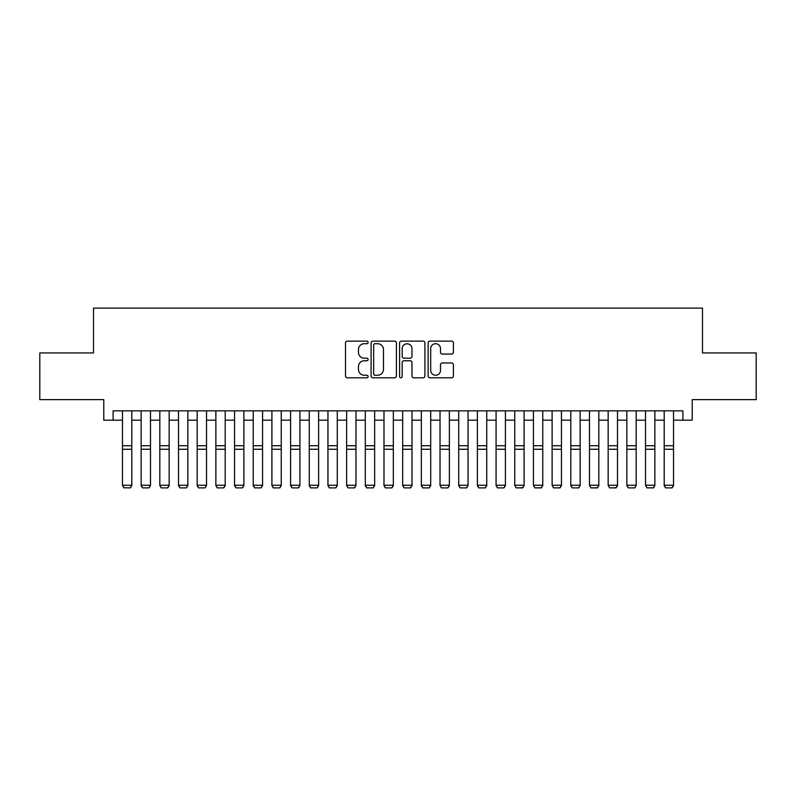 <?xml version="1.0" encoding="UTF-8"?>
<svg xmlns="http://www.w3.org/2000/svg" width="796" height="796" viewBox="0 0 796 796"><rect width="100%" height="100%" fill="white"/><g stroke="black" fill="none" stroke-linecap="round" stroke-linejoin="round"><path stroke-width="1.19" d="M368.11 342.419A1.284 1.284 0 0 0 366.827 341.136L347.345 341.136A1.831 1.831 0 0 0 345.514 342.976L345.514 375.981A1.831 1.831 0 0 0 347.345 377.811L366.827 377.811A1.284 1.284 0 0 0 368.11 376.528A1.284 1.284 0 0 0 366.827 375.244L364.309 375.244A5.871 5.871 0 0 1 358.439 369.374L358.439 366.628A5.871 5.871 0 0 1 364.309 360.757L366.827 360.757A1.284 1.284 0 0 0 368.11 359.474A1.284 1.284 0 0 0 366.827 358.19L364.309 358.19A5.871 5.871 0 0 1 358.439 352.32L358.439 349.573A5.871 5.871 0 0 1 364.309 343.703L366.827 343.703A1.284 1.284 0 0 0 368.11 342.419M451.591 354.071A1.831 1.831 0 0 0 453.421 352.23L453.421 342.976A1.831 1.831 0 0 0 451.591 341.136L429.949 341.136A1.831 1.831 0 0 0 428.119 342.976L428.119 375.981A1.831 1.831 0 0 0 429.949 377.811L451.591 377.811A1.831 1.831 0 0 0 453.421 375.981L453.421 364.797A1.831 1.831 0 0 0 451.591 362.956L442.327 362.956A1.831 1.831 0 0 0 440.496 364.797L440.496 370.339A4.905 4.905 0 0 1 435.591 375.244A4.905 4.905 0 0 1 430.686 370.339L430.686 348.608A4.905 4.905 0 0 1 435.591 343.703A4.905 4.905 0 0 1 440.496 348.608L440.496 352.23A1.831 1.831 0 0 0 442.327 354.071L451.591 354.071M113.122 420.189L113.122 410.845L682.878 410.845L682.878 420.189L692.221 420.189L692.221 399.642L756.2 399.642L756.2 352.936L702.49 352.936L702.49 308.102L93.51 308.102L93.51 352.936L39.8 352.936L39.8 399.642L103.778 399.642L103.778 420.189L122.465 420.189M396.398 342.976A1.831 1.831 0 0 0 394.557 341.136L372.926 341.136A1.831 1.831 0 0 0 371.095 342.976L371.095 375.981A1.831 1.831 0 0 0 372.926 377.811L394.557 377.811A1.831 1.831 0 0 0 396.398 375.981L396.398 342.976M401.443 341.136L423.074 341.136A1.831 1.831 0 0 1 424.905 342.976L424.905 375.981A1.831 1.831 0 0 1 423.074 377.811L413.811 377.811A1.831 1.831 0 0 1 411.98 375.981L411.98 362.588A1.831 1.831 0 0 0 410.149 360.757L404.01 360.757A1.831 1.831 0 0 0 402.169 362.588L402.169 376.528A1.284 1.284 0 0 1 400.885 377.811A1.284 1.284 0 0 1 399.602 376.528L399.602 342.976A1.831 1.831 0 0 1 401.443 341.136M131.798 420.189L141.141 420.189M150.484 420.189L159.827 420.189M169.16 420.189L178.503 420.189M187.846 420.189L197.179 420.189M206.522 420.189L215.865 420.189M225.208 420.189L234.541 420.189M243.884 420.189L253.227 420.189M262.571 420.189L271.904 420.189M281.247 420.189L290.59 420.189M299.923 420.189L309.266 420.189M318.609 420.189L327.952 420.189M337.285 420.189L346.628 420.189M355.971 420.189L365.304 420.189M374.647 420.189L383.99 420.189M393.333 420.189L402.667 420.189M412.01 420.189L421.353 420.189M430.696 420.189L440.029 420.189M449.372 420.189L458.715 420.189M468.048 420.189L477.391 420.189M486.734 420.189L496.077 420.189M505.41 420.189L514.753 420.189M524.096 420.189L533.429 420.189M542.773 420.189L552.116 420.189M561.459 420.189L570.792 420.189M580.135 420.189L589.478 420.189M598.821 420.189L608.154 420.189M617.497 420.189L626.84 420.189M636.173 420.189L645.516 420.189M654.859 420.189L664.202 420.189M673.535 420.189L682.878 420.189M374.946 343.703A1.284 1.284 0 0 0 373.662 344.986L373.662 373.961A1.284 1.284 0 0 0 374.946 375.244L377.603 375.244A5.871 5.871 0 0 0 383.473 369.374L383.473 349.573A5.871 5.871 0 0 0 377.603 343.703L374.946 343.703M411.98 348.698A4.905 4.905 0 0 0 407.074 343.802A4.905 4.905 0 0 0 402.169 348.698L402.169 356.359A1.831 1.831 0 0 0 404.01 358.19L410.149 358.19A1.831 1.831 0 0 0 411.98 356.359L411.98 348.698M131.798 410.845L131.798 485.58L130.405 487.898L123.868 487.759L130.405 487.898M123.868 487.898L122.465 485.242L131.798 485.242L130.405 487.759M122.465 410.845L122.465 485.242L123.868 487.759M149.081 487.898L142.544 487.898L141.141 485.242L150.484 485.242L149.081 487.898L142.544 487.898L149.081 487.898L150.484 485.58M167.757 487.898L161.22 487.898L159.827 485.242L169.16 485.242L167.757 487.898L161.22 487.898L167.757 487.898L169.16 485.58M186.443 487.898L179.906 487.898L178.503 485.242L187.846 485.242L186.443 487.898L179.906 487.898L186.443 487.898L187.846 485.58M205.119 487.898L198.582 487.898L197.179 485.242L206.522 485.242L205.119 487.898L198.582 487.898L205.119 487.898L206.522 485.58M150.484 410.845L150.484 485.242L149.081 487.759M141.141 410.845L141.141 485.242L142.544 487.759M141.141 485.58L142.544 487.898M169.16 410.845L169.16 485.242L167.757 487.759M159.827 410.845L159.827 485.242L161.22 487.759M159.827 485.58L161.22 487.898M187.846 410.845L187.846 485.242L186.443 487.759M178.503 410.845L178.503 485.242L179.906 487.759M178.503 485.58L179.906 487.898M206.522 410.845L206.522 485.242L205.119 487.759M197.179 410.845L197.179 485.242L198.582 487.759M197.179 485.58L198.582 487.898M223.805 487.898L217.268 487.898L215.865 485.242L225.208 485.242L223.805 487.898L217.268 487.898L223.805 487.898L225.208 485.58M225.208 410.845L225.208 485.242L223.805 487.759M215.865 410.845L215.865 485.242L217.268 487.759M215.865 485.58L217.268 487.898M242.481 487.898L235.944 487.898L234.541 485.242L243.884 485.242L242.481 487.898L235.944 487.898L242.481 487.898L243.884 485.58M243.884 410.845L243.884 485.242L242.481 487.759M234.541 410.845L234.541 485.242L235.944 487.759M234.541 485.58L235.944 487.898M261.168 487.898L254.63 487.898L253.227 485.242L262.571 485.242L261.168 487.898L254.63 487.898L261.168 487.898L262.571 485.58M262.571 410.845L262.571 485.242L261.168 487.759M253.227 410.845L253.227 485.242L254.63 487.759M253.227 485.58L254.63 487.898M279.844 487.898L273.307 487.898L271.904 485.242L281.247 485.242L279.844 487.898L273.307 487.898L279.844 487.898L281.247 485.58M281.247 410.845L281.247 485.242L279.844 487.759M271.904 410.845L271.904 485.242L273.307 487.759M271.904 485.58L273.307 487.898M298.53 487.898L291.993 487.898L290.59 485.242L299.923 485.242L298.53 487.898L291.993 487.898L298.53 487.898L299.923 485.58M317.206 487.898L310.669 487.898L309.266 485.242L318.609 485.242L317.206 487.898L310.669 487.898L317.206 487.898L318.609 485.58M335.882 487.898L329.345 487.898L327.952 485.242L337.285 485.242L335.882 487.898L329.345 487.898L335.882 487.898L337.285 485.58M354.568 487.898L348.031 487.898L346.628 485.242L355.971 485.242L354.568 487.898L348.031 487.898L354.568 487.898L355.971 485.58M373.244 487.898L366.707 487.898L365.304 485.242L374.647 485.242L373.244 487.898L366.707 487.898L373.244 487.898L374.647 485.58M391.93 487.898L385.393 487.898L383.99 485.242L393.333 485.242L391.93 487.898L385.393 487.898L391.93 487.898L393.333 485.58M410.607 487.898L404.07 487.898L402.667 485.242L412.01 485.242L410.607 487.898L404.07 487.898L410.607 487.898L412.01 485.58M429.293 487.898L422.756 487.898L421.353 485.242L430.696 485.242L429.293 487.898L422.756 487.898L429.293 487.898L430.696 485.58M447.969 487.898L441.432 487.898L440.029 485.242L449.372 485.242L447.969 487.898L441.432 487.898L447.969 487.898L449.372 485.58M466.655 487.898L460.118 487.898L458.715 485.242L468.048 485.242L466.655 487.898L460.118 487.898L466.655 487.898L468.048 485.58M485.331 487.898L478.794 487.898L477.391 485.242L486.734 485.242L485.331 487.898L478.794 487.898L485.331 487.898L486.734 485.58M504.007 487.898L497.47 487.898L496.077 485.242L505.41 485.242L504.007 487.898L497.47 487.898L504.007 487.898L505.41 485.58M299.923 410.845L299.923 485.242L298.53 487.759M290.59 410.845L290.59 485.242L291.993 487.759M290.59 485.58L291.993 487.898M318.609 410.845L318.609 485.242L317.206 487.759M309.266 410.845L309.266 485.242L310.669 487.759M309.266 485.58L310.669 487.898M337.285 410.845L337.285 485.242L335.882 487.759M327.952 410.845L327.952 485.242L329.345 487.759M327.952 485.58L329.345 487.898M355.971 410.845L355.971 485.242L354.568 487.759M346.628 410.845L346.628 485.242L348.031 487.759M346.628 485.58L348.031 487.898M374.647 410.845L374.647 485.242L373.244 487.759M365.304 410.845L365.304 485.242L366.707 487.759M365.304 485.58L366.707 487.898M393.333 410.845L393.333 485.242L391.93 487.759M383.99 410.845L383.99 485.242L385.393 487.759M383.99 485.58L385.393 487.898M412.01 410.845L412.01 485.242L410.607 487.759M402.667 410.845L402.667 485.242L404.07 487.759M402.667 485.58L404.07 487.898M430.696 410.845L430.696 485.242L429.293 487.759M421.353 410.845L421.353 485.242L422.756 487.759M421.353 485.58L422.756 487.898M449.372 410.845L449.372 485.242L447.969 487.759M440.029 410.845L440.029 485.242L441.432 487.759M440.029 485.58L441.432 487.898M468.048 410.845L468.048 485.242L466.655 487.759M458.715 410.845L458.715 485.242L460.118 487.759M458.715 485.58L460.118 487.898M486.734 410.845L486.734 485.242L485.331 487.759M477.391 410.845L477.391 485.242L478.794 487.759M477.391 485.58L478.794 487.898M505.41 410.845L505.41 485.242L504.007 487.759M496.077 410.845L496.077 485.242L497.47 487.759M496.077 485.58L497.47 487.898M522.693 487.898L516.156 487.898L522.693 487.759L516.156 487.898L514.753 485.242L524.096 485.242L522.693 487.898L524.096 485.58M541.37 487.898L534.832 487.898L541.37 487.759L534.832 487.898L533.429 485.242L542.773 485.242L541.37 487.898L542.773 485.58M560.056 487.898L553.518 487.898L560.056 487.759L553.518 487.898L552.116 485.242L561.459 485.242L560.056 487.898L561.459 485.58M578.732 487.898L572.195 487.898L570.792 485.242L580.135 485.242L578.732 487.898L572.195 487.898L578.732 487.898L580.135 485.58M524.096 410.845L524.096 485.242L522.693 487.759M514.753 410.845L514.753 485.242L516.156 487.759M542.773 410.845L542.773 485.242L541.37 487.759M533.429 410.845L533.429 485.242L534.832 487.759M561.459 410.845L561.459 485.242L560.056 487.759M552.116 410.845L552.116 485.242L553.518 487.759M580.135 410.845L580.135 485.242L578.732 487.759M570.792 410.845L570.792 485.242L572.195 487.759M570.792 485.58L572.195 487.898M597.418 487.898L590.881 487.898L597.418 487.759L590.881 487.898L589.478 485.242L598.821 485.242L597.418 487.898L598.821 485.58M598.821 410.845L598.821 485.242L597.418 487.759M589.478 410.845L589.478 485.242L590.881 487.759M616.094 487.898L609.557 487.898L616.094 487.759L609.557 487.898L608.154 485.242L617.497 485.242L616.094 487.898L617.497 485.58M617.497 410.845L617.497 485.242L616.094 487.759M608.154 410.845L608.154 485.242L609.557 487.759M634.78 487.898L628.243 487.898L626.84 485.242L636.173 485.242L634.78 487.898L628.243 487.898L634.78 487.898L636.173 485.58M636.173 410.845L636.173 485.242L634.78 487.759M626.84 410.845L626.84 485.242L628.243 487.759M626.84 485.58L628.243 487.898M653.456 487.898L646.919 487.898L653.456 487.759L646.919 487.898L645.516 485.242L654.859 485.242L653.456 487.898L654.859 485.58M654.859 410.845L654.859 485.242L653.456 487.759M645.516 410.845L645.516 485.242L646.919 487.759M672.132 487.898L665.595 487.898L664.202 485.242L673.535 485.242L672.132 487.898L665.595 487.898L672.132 487.898L673.535 485.58M673.535 410.845L673.535 485.242L672.132 487.759M664.202 410.845L664.202 485.242L665.595 487.759M664.202 485.58L665.595 487.898M131.798 445.72L122.465 445.72M131.798 449.252L122.465 449.252M150.484 445.72L141.141 445.72M150.484 449.252L141.141 449.252M169.16 445.72L159.827 445.72M169.16 449.252L159.827 449.252M187.846 445.72L178.503 445.72M187.846 449.252L178.503 449.252M206.522 445.72L197.179 445.72M206.522 449.252L197.179 449.252M225.208 445.72L215.865 445.72M225.208 449.252L215.865 449.252M243.884 445.72L234.541 445.72M243.884 449.252L234.541 449.252M262.571 445.72L253.227 445.72M262.571 449.252L253.227 449.252M281.247 445.72L271.904 445.72M281.247 449.252L271.904 449.252M299.923 445.72L290.59 445.72M299.923 449.252L290.59 449.252M318.609 445.72L309.266 445.72M318.609 449.252L309.266 449.252M337.285 445.72L327.952 445.72M337.285 449.252L327.952 449.252M355.971 445.72L346.628 445.72M355.971 449.252L346.628 449.252M374.647 445.72L365.304 445.72M374.647 449.252L365.304 449.252M393.333 445.72L383.99 445.72M393.333 449.252L383.99 449.252M412.01 445.72L402.667 445.72M412.01 449.252L402.667 449.252M430.696 445.72L421.353 445.72M430.696 449.252L421.353 449.252M449.372 445.72L440.029 445.72M449.372 449.252L440.029 449.252M468.048 445.72L458.715 445.72M468.048 449.252L458.715 449.252M486.734 445.72L477.391 445.72M486.734 449.252L477.391 449.252M505.41 445.72L496.077 445.72M505.41 449.252L496.077 449.252M524.096 445.72L514.753 445.72M524.096 449.252L514.753 449.252M542.773 445.72L533.429 445.72M542.773 449.252L533.429 449.252M561.459 445.72L552.116 445.72M561.459 449.252L552.116 449.252M580.135 445.72L570.792 445.72M580.135 449.252L570.792 449.252M598.821 445.72L589.478 445.72M598.821 449.252L589.478 449.252M617.497 445.72L608.154 445.72M617.497 449.252L608.154 449.252M636.173 445.72L626.84 445.72M636.173 449.252L626.84 449.252M654.859 445.72L645.516 445.72M654.859 449.252L645.516 449.252M673.535 445.72L664.202 445.72M673.535 449.252L664.202 449.252"/></g></svg>
